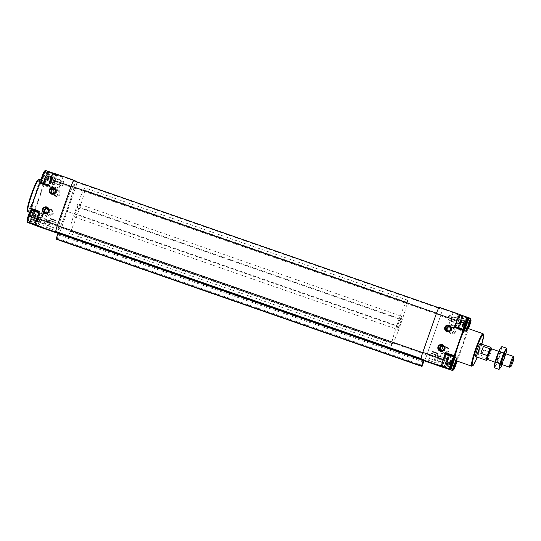 <?xml version="1.0" encoding="UTF-8"?>
<svg xmlns="http://www.w3.org/2000/svg" width="541" height="541" viewBox="0 0 541 541"><rect width="100%" height="100%" fill="white"/><g stroke="black" fill="none" stroke-linecap="round" stroke-linejoin="round"><path stroke-width="0.41" stroke-dasharray="2.71 2.03" d="M49.461 174.459L48.453 176.143L46.837 181.945L47.851 180.261L49.461 174.459L44.267 172.647L43.598 176.684L41.643 180.139L41.948 178.077L43.26 174.337L44.267 172.647L44.382 173.113L44.254 172.39A4.294 0.494 -70.8 0 1 43.219 176.562A4.294 0.494 -70.8 0 1 41.488 180.342A4.294 0.494 -70.8 0 1 42.313 176.17A4.294 0.494 -70.8 0 1 44.254 172.39M41.488 180.342L42.07 179.822L41.643 180.139L46.837 181.945M52.349 175.981L51.341 177.664L49.725 183.467L50.732 181.783L52.349 175.981L47.155 174.175L46.479 178.205L44.531 181.661L44.829 179.605L46.141 175.859L47.155 174.175L47.27 174.635L47.141 173.911A4.294 0.494 -70.8 0 1 46.107 178.09A4.294 0.494 -70.8 0 1 44.376 181.864A4.294 0.494 -70.8 0 1 45.194 177.691A4.294 0.494 -70.8 0 1 47.141 173.911M44.376 181.864L44.957 181.343L44.531 181.661L49.725 183.467M38.533 215.433L37.525 217.117L35.909 222.919L36.916 221.235L38.533 215.433L33.339 213.627L32.663 217.658L30.715 221.113L31.013 219.058L32.325 215.311L33.339 213.627L33.454 214.087L33.326 213.364A4.294 0.494 -70.8 0 1 32.291 217.543A4.294 0.494 -70.8 0 1 30.56 221.316A4.294 0.494 -70.8 0 1 31.378 217.144A4.294 0.494 -70.8 0 1 33.326 213.364M30.56 221.316L31.141 220.796L30.715 221.113L35.909 222.919M35.645 213.911L34.638 215.595L33.021 221.397L34.036 219.714L35.645 213.911L30.452 212.106L29.782 216.136L27.828 219.592L28.132 217.529L29.444 213.79L30.452 212.106L30.567 212.566L30.438 211.842A4.294 0.494 -70.8 0 1 29.403 216.021A4.294 0.494 -70.8 0 1 27.672 219.795A4.294 0.494 -70.8 0 1 28.497 215.622A4.294 0.494 -70.8 0 1 30.438 211.842M27.672 219.795L28.254 219.274L27.828 219.592L33.021 221.397M58.07 233.293L58.658 233.604L58.901 233.097L58.928 233.746L59.287 232.806L424.665 359.934L424.536 360.299A6.871 0.791 109.2 0 0 427.011 354.625L440.638 315.707A6.871 0.791 109.2 0 0 442.207 308.85L439.38 307.362M56.649 239.332L58.658 233.604A6.871 0.791 109.2 0 0 58.671 233.611L58.658 233.604A6.871 0.791 109.2 0 0 58.827 233.556A6.871 0.791 109.2 0 0 59.158 233.171A6.871 0.791 109.2 0 0 61.633 227.49L75.26 188.579A6.871 0.791 109.2 0 0 76.903 181.837M423.447 360.421L423.576 359.853L423.333 360.36M58.895 233.272L424.272 360.407L424.036 360.732L58.807 233.685M424.272 360.407L424.205 360.691A6.871 0.791 109.2 0 0 424.536 360.299L424.34 360.84M444.641 367.785A6.871 0.791 109.2 0 0 447.434 361.726L449.835 354.862L458.43 357.851L467.255 332.668L467.41 331.985L466.802 331.667A6.871 0.791 109.2 0 1 467.289 328.238M453.412 327.427A3.435 3.415 117.8 0 1 454.501 333.263A3.435 3.415 117.8 0 1 448.922 331.322A3.435 3.415 117.8 0 1 453.412 327.427M446.602 346.889A3.435 3.415 117.8 0 1 447.691 352.718A3.435 3.415 117.8 0 1 442.105 350.778A3.435 3.415 117.8 0 1 446.602 346.889M440.638 315.707L461.06 322.815L458.653 329.679L458.815 328.989L458.207 328.671L466.802 331.667M461.06 322.815A6.871 0.791 109.2 0 0 462.623 315.958L470.474 318.554M455.481 313.151L459.079 314.477L455.481 313.151M466.369 327.914A17.184 1.975 -70.8 0 1 462.487 345.077A17.184 1.975 -70.8 0 1 455.076 360.374M449.835 354.862L449.537 355.478L457.53 358.149A6.871 0.791 109.2 0 0 457.517 358.142L458.139 358.467L458.43 357.851M448.929 355.153A6.871 0.791 109.2 0 0 448.922 355.146L457.517 358.142A6.871 0.791 109.2 0 0 455.948 360.678M421.108 358.947L421.824 359.569M73.779 180.755L76.666 182.276A6.012 0.69 109.2 0 1 75.294 188.275L61.478 227.727A6.012 0.69 109.2 0 1 59.368 232.616L424.665 359.934M424.746 359.751A6.012 0.69 109.2 0 0 426.863 354.862L440.678 315.41A6.012 0.69 109.2 0 0 442.044 309.405L439.164 307.883A6.012 0.69 109.2 0 0 439.15 307.883A6.012 0.69 109.2 0 0 436.553 313.232L422.737 352.685A6.012 0.69 109.2 0 0 421.371 358.69L421.912 359.231M461.879 315.559L459.769 321.814A6.871 0.791 109.2 0 0 458.207 328.671M461.101 322.517A6.1 0.703 -70.8 0 1 458.416 327.007A6.1 0.703 -70.8 0 1 461.906 317.04A6.1 0.703 -70.8 0 1 461.101 322.517M460.459 314.963L458.301 321.036L466.761 323.985M454.717 326.832L455.319 327.149A6.871 0.791 109.2 0 0 455.333 327.156A6.871 0.791 109.2 0 0 455.495 327.102M455.806 326.744A6.871 0.791 109.2 0 0 458.301 321.036M459.627 314.923A6.1 0.703 -70.8 0 1 458.22 320.996A6.1 0.703 -70.8 0 1 455.617 326.433M442.43 366.352L444.486 360.489A6.871 0.791 109.2 0 0 446.149 354.24M445.804 354.375A6.1 0.703 -70.8 0 1 444.404 360.448A6.1 0.703 -70.8 0 1 441.801 365.885M447.285 361.97A6.1 0.703 -70.8 0 1 444.601 366.46A6.1 0.703 -70.8 0 1 448.09 356.492A6.1 0.703 -70.8 0 1 447.285 361.97M448.922 355.146A6.871 0.791 109.2 0 0 445.953 361.266L454.548 364.255M443.776 367.481L445.953 361.266M58.076 233.272L58.198 232.718L57.948 233.232M57.15 238.31L422.528 365.445M58.32 234.963L423.698 362.091M38.262 226.51A6.871 0.791 109.2 0 0 41.217 220.383L43.618 213.519L35.023 210.53L43.841 185.347L43.997 184.657L43.395 184.339A6.871 0.791 109.2 0 1 44.957 177.482L47.06 171.226L45.735 170.53M57.948 189.83A3.435 3.415 117.8 0 1 59.037 195.666A3.435 3.415 117.8 0 1 53.451 193.719A3.435 3.415 117.8 0 1 57.948 189.83M51.131 209.286A3.435 3.415 117.8 0 1 52.22 215.122A3.435 3.415 117.8 0 1 46.634 213.174A3.435 3.415 117.8 0 1 51.131 209.286M55.662 174.222L53.552 180.471A6.871 0.791 109.2 0 0 51.99 187.335L52.599 187.653L52.436 188.336L54.844 181.472A6.871 0.791 109.2 0 0 56.406 174.615L47.06 171.226M60.017 175.555L63.608 176.873L60.017 175.555M48.203 186.097L48.494 185.489L49.103 185.806A6.871 0.791 109.2 0 0 49.116 185.813A6.871 0.791 109.2 0 0 52.085 179.7L54.33 173.519L53.579 173.127M35.544 195.889A17.184 1.975 109.2 0 0 31.669 213.046A17.184 1.975 109.2 0 0 39.08 197.749A17.184 1.975 109.2 0 0 42.962 180.593A17.184 1.975 109.2 0 0 35.544 195.889M37.559 226.138L39.736 219.923A6.871 0.791 109.2 0 1 42.705 213.81A6.871 0.791 109.2 0 1 42.719 213.817L34.117 210.821A6.871 0.791 109.2 0 0 34.103 210.814L34.725 211.146L35.023 210.53M42.705 213.81L34.103 210.814A6.871 0.791 109.2 0 0 31.141 216.934L28.964 223.149M39.378 211.288L39.223 211.971L39.831 212.288A6.871 0.791 109.2 0 1 38.269 219.152L29.667 216.157L27.618 222.02M29.667 216.157A6.871 0.791 109.2 0 0 31.304 210.185M49.103 185.806L40.507 182.817A6.871 0.791 109.2 0 0 40.521 182.824L39.899 182.5M49.116 185.813L40.521 182.824A6.871 0.791 109.2 0 0 40.683 182.77M41.143 182.175A6.871 0.791 109.2 0 0 43.483 176.704L45.647 170.631M44.227 184.055L52.247 186.719C52.376 186.287 52.24 188.099 54.891 181.181A6.1 0.703 -70.8 0 1 52.2 185.664A6.1 0.703 -70.8 0 1 55.689 175.697A6.1 0.703 -70.8 0 1 54.884 181.174C57.589 172.126 55.906 175.751 56.122 174.797A6.33 0.73 -70.8 0 1 54.695 181.113A6.33 0.73 -70.8 0 1 51.963 186.746A6.33 0.73 -70.8 0 1 53.356 180.532A6.33 0.73 -70.8 0 1 56.122 174.797L48.386 172.099A6.33 0.73 -70.8 0 1 46.959 178.422A6.33 0.73 -70.8 0 1 44.227 184.055A6.33 0.73 -70.8 0 1 44.166 183.987A6.33 0.73 -70.8 0 1 45.62 177.84A6.33 0.73 -70.8 0 1 48.291 172.112A6.33 0.73 -70.8 0 1 48.386 172.099M48.568 185.049L49.359 185.198C49.495 184.758 49.359 186.571 52.004 179.653A6.1 0.703 -70.8 0 1 49.319 184.143A6.1 0.703 -70.8 0 1 52.808 174.175A6.1 0.703 -70.8 0 1 52.004 179.653C54.709 170.604 53.025 174.229 53.241 173.269A6.33 0.73 -70.8 0 1 51.814 179.592A6.33 0.73 -70.8 0 1 49.082 185.225A6.33 0.73 -70.8 0 1 49.251 183.095M38.269 219.152L36.091 225.367M38.188 219.105A6.1 0.703 -70.8 0 1 35.503 223.595A6.1 0.703 -70.8 0 1 38.993 213.627A6.1 0.703 -70.8 0 1 38.188 219.105C40.893 210.057 39.202 213.681 39.425 212.728A6.33 0.73 -70.8 0 1 37.992 219.044A6.33 0.73 -70.8 0 1 35.266 224.677L35.544 224.65C35.679 224.211 35.544 226.03 38.188 219.105M30.411 223.507L38.431 226.172C38.56 225.739 38.425 227.551 41.075 220.633A6.1 0.703 -70.8 0 1 38.384 225.117A6.1 0.703 -70.8 0 1 41.873 215.149A6.1 0.703 -70.8 0 1 41.069 220.627C43.774 211.578 42.09 215.203 42.306 214.25A6.33 0.73 -70.8 0 1 40.879 220.566A6.33 0.73 -70.8 0 1 38.147 226.199A6.33 0.73 -70.8 0 1 39.54 219.984A6.33 0.73 -70.8 0 1 42.306 214.25L34.57 211.558A6.33 0.73 -70.8 0 1 33.143 217.874A6.33 0.73 -70.8 0 1 30.411 223.507A6.33 0.73 -70.8 0 1 30.35 223.44A6.33 0.73 -70.8 0 1 31.804 217.293A6.33 0.73 -70.8 0 1 34.475 211.565A6.33 0.73 -70.8 0 1 34.57 211.558M42.719 213.817L43.321 214.135L43.618 213.519M481.815 344.204A16.609 1.907 -70.8 0 1 479.624 351.028A16.609 1.907 -70.8 0 1 477.304 357.188M483.208 333.898A17.184 1.975 -70.8 0 1 479.143 350.872A17.184 1.975 -70.8 0 1 471.989 366.135M39.195 179.287A17.184 1.975 -70.8 0 1 35.321 196.444A17.184 1.975 -70.8 0 1 27.902 211.741M38.228 179.673A16.609 1.907 -70.8 0 1 34.719 196.227A16.609 1.907 -70.8 0 1 27.381 210.834M451.011 366.034L453.155 359.9M445.689 364.986L448.009 359.555L448.313 357.493L447.299 359.183L445.689 364.986L450.883 366.791L450.768 366.331L450.896 367.048M453.662 359.102L453.081 359.616L453.507 359.305L448.313 357.493M453.872 356.972A6.33 0.73 -70.8 0 1 452.377 363.227A6.33 0.73 -70.8 0 1 449.74 368.847M464.827 326.581L466.971 320.448M459.505 325.533L461.825 320.103L462.129 318.04L461.121 319.724L459.505 325.533L464.699 327.339L464.584 326.879L464.712 327.596M467.478 319.65L466.897 320.164L467.323 319.853L462.129 318.04M467.688 317.52A6.33 0.73 -70.8 0 1 466.193 323.775A6.33 0.73 -70.8 0 1 463.556 329.395M468.208 328.556A4.294 0.494 -70.8 0 1 467.6 329.117A4.294 0.494 -70.8 0 1 467.661 328.367M467.708 328.103L469.852 321.969M462.393 327.055L464.712 321.625L465.01 319.562L462.69 324.992L462.393 327.055L467.586 328.86L467.471 328.401L467.6 329.117M470.366 321.171L469.777 321.685L470.21 321.374L465.01 319.562M468.411 328.63A5.64 0.649 -70.8 0 1 467.302 330.497A5.64 0.649 -70.8 0 1 467.451 328.292M470.575 319.041A6.33 0.73 -70.8 0 1 469.081 325.297A6.33 0.73 -70.8 0 1 466.443 330.916A6.33 0.73 -70.8 0 1 466.349 330.93A6.33 0.73 -70.8 0 1 467.6 325.127A6.33 0.73 -70.8 0 1 470.393 319.001M453.892 367.555L456.036 361.422M448.57 366.507L450.896 361.077L451.194 359.014L448.874 364.445L448.57 366.507L453.771 368.313L453.656 367.853L453.784 368.57M456.381 360.827A4.294 0.494 -70.8 0 1 456.55 360.624L455.962 361.138L456.394 360.827L451.194 359.014M456.124 360.732A5.64 0.649 -70.8 0 1 457.172 359.366A5.64 0.649 -70.8 0 1 456.996 361.036M452.452 370.26A6.33 0.73 -70.8 0 1 454.102 363.674A6.33 0.73 -70.8 0 1 456.692 358.433A6.33 0.73 -70.8 0 1 456.76 358.5A6.33 0.73 -70.8 0 1 455.265 364.749A6.33 0.73 -70.8 0 1 452.628 370.369M446.697 363.295L451.289 364.898M448.009 359.555L452.587 361.145M447.299 359.183L452.499 360.989M445.994 362.923L451.187 364.735M434.937 356.999L435.958 354.889L435.424 357.256L434.403 359.359L434.937 356.999M446.778 361.205L445.73 363.288L447.312 358.839L446.778 361.205M447.292 361.395L446.027 363.91L447.901 358.541L447.292 361.395M449.585 364.817L454.176 366.419M450.896 361.077L455.475 362.666M450.186 360.705L455.38 362.511M448.874 364.445L454.075 366.257M437.818 358.521L438.839 356.411L437.284 360.888L437.818 358.521M449.666 362.727L448.617 364.81L450.2 360.36L449.666 362.727M450.18 362.916L448.915 365.432L450.781 360.063L450.18 362.916M463.4 325.364L467.992 326.967M464.712 321.625L469.29 323.214M464.002 321.253L469.196 323.058M462.69 324.992L467.891 326.805M451.634 319.068L452.655 316.958L452.12 319.325L451.099 321.428L451.634 319.068M463.481 323.275L462.433 325.357L464.016 320.908L463.481 323.275M463.995 323.464L462.731 325.98L464.597 320.61L463.995 323.464M460.513 323.843L465.104 325.445M461.825 320.103L466.403 321.692M461.121 319.724L466.315 321.537M459.809 323.471L465.003 325.283M448.753 317.547L449.774 315.437L449.24 317.804L448.219 319.907L448.753 317.547M460.594 321.753L459.546 323.836L461.128 319.386L460.594 321.753M461.108 321.942L459.843 324.458L461.716 319.089L461.108 321.942M31.689 210.03A6.33 0.73 -70.8 0 1 30.255 216.353A6.33 0.73 -70.8 0 1 27.53 221.986M30.736 210.469A5.64 0.649 -70.8 0 1 29.545 216.089A5.64 0.649 -70.8 0 1 27.05 221.053M45.505 170.577A6.33 0.73 -70.8 0 1 44.071 176.9A6.33 0.73 -70.8 0 1 41.346 182.533M44.551 171.017A5.64 0.649 -70.8 0 1 43.361 176.636A5.64 0.649 -70.8 0 1 40.866 181.6M46.242 178.158A5.64 0.649 -70.8 0 1 43.753 183.122A5.64 0.649 -70.8 0 1 45.052 177.644A5.64 0.649 -70.8 0 1 47.432 172.538A5.64 0.649 -70.8 0 1 46.242 178.158M32.426 217.61A5.64 0.649 -70.8 0 1 29.938 222.574A5.64 0.649 -70.8 0 1 31.236 217.097A5.64 0.649 -70.8 0 1 33.616 211.991A5.64 0.649 -70.8 0 1 32.426 217.61M34.036 219.714L28.835 217.908M35.348 215.967L30.147 214.162M34.638 215.595L29.444 213.79M33.326 219.342L28.132 217.529M46.398 221.898L45.376 224.001L46.932 219.531L46.398 221.898M35.043 217.942L34.022 220.052L35.578 215.582L35.043 217.942M34.631 217.813L33.434 220.356L35.307 214.98L34.631 217.813M36.916 221.235L31.723 219.43M38.228 217.489L33.035 215.683M37.525 217.117L32.325 215.311M36.213 220.863L31.013 219.058M50.732 181.783L45.539 179.977M52.044 178.036L46.851 176.231M51.341 177.664L46.141 175.859M50.029 181.411L44.829 179.605M47.851 180.261L42.651 178.456M49.163 176.515L43.963 174.709M48.453 176.143L43.26 174.337M47.141 179.889L41.948 178.077M49.285 223.419L48.264 225.529L49.819 221.053L49.285 223.419M37.931 219.47L36.91 221.573L38.465 217.103L37.931 219.47M37.512 219.335L36.321 221.878L38.188 216.501L37.512 219.335M63.101 183.967L62.08 186.077L63.635 181.6L63.101 183.967M51.747 180.018L50.726 182.121L52.281 177.651L51.747 180.018M51.334 179.882L50.137 182.425L52.01 177.049L51.334 179.882M60.213 182.445L59.192 184.549L60.748 180.079L60.213 182.445M48.859 178.489L47.838 180.599L49.393 176.129L48.859 178.489M48.447 178.354L47.25 180.904L49.123 175.527L48.447 178.354M445.216 346.849A2.813 2.8 117.8 0 1 446.765 350.811A2.813 2.8 117.8 0 1 442.971 351.995A2.813 2.8 117.8 0 1 441.727 348.39A2.813 2.8 117.8 0 1 445.216 346.849M446.332 347.437A2.813 2.8 117.8 0 1 447.874 351.4A2.813 2.8 117.8 0 1 444.087 352.583A2.813 2.8 117.8 0 1 442.836 348.979A2.813 2.8 117.8 0 1 446.332 347.437M49.752 209.252A2.813 2.8 117.8 0 1 51.294 213.208A2.813 2.8 117.8 0 1 47.507 214.398A2.813 2.8 117.8 0 1 46.256 210.794A2.813 2.8 117.8 0 1 49.752 209.252M50.861 209.834A2.813 2.8 117.8 0 1 52.403 213.796A2.813 2.8 117.8 0 1 48.616 214.987A2.813 2.8 117.8 0 1 47.365 211.375A2.813 2.8 117.8 0 1 50.861 209.834M56.562 189.79A2.813 2.8 117.8 0 1 58.103 193.752A2.813 2.8 117.8 0 1 54.316 194.943A2.813 2.8 117.8 0 1 53.065 191.331A2.813 2.8 117.8 0 1 56.562 189.79M57.677 190.378A2.813 2.8 117.8 0 1 59.219 194.341A2.813 2.8 117.8 0 1 55.432 195.531A2.813 2.8 117.8 0 1 54.181 191.92A2.813 2.8 117.8 0 1 57.677 190.378M452.033 327.393A2.813 2.8 117.8 0 1 453.574 331.356A2.813 2.8 117.8 0 1 449.787 332.539A2.813 2.8 117.8 0 1 448.536 328.935A2.813 2.8 117.8 0 1 452.033 327.393M453.148 327.981A2.813 2.8 117.8 0 1 454.69 331.944A2.813 2.8 117.8 0 1 450.903 333.128A2.813 2.8 117.8 0 1 449.652 329.523A2.813 2.8 117.8 0 1 453.148 327.981M455.346 313.773L458.288 314.855L455.346 313.773M59.875 176.17L62.824 177.259L59.875 176.17M450.734 356.431L441.503 353.205L450.734 356.431M446.792 367.691L437.554 364.472L446.792 367.691M46.668 215.839L37.43 212.613L46.668 215.839M42.725 227.098L33.488 223.879L42.725 227.098M435.809 360.719L429.338 358.46L435.809 360.719M437.608 355.565L431.143 353.307L437.608 355.565M436.229 362.964L427.6 359.954L436.229 362.964M53.66 227.754L47.195 225.496L53.66 227.754M55.466 222.601L49.001 220.343L55.466 222.601M54.08 229.999L45.458 226.99L54.08 229.999M437.074 355.383L431.684 353.496L437.074 355.383M436.939 355.106L431.961 353.368L436.939 355.106M437.628 353.145L432.644 351.407L437.628 353.145M432.807 352.083L437.148 353.591L432.665 351.792L437.148 353.591L437.513 353.232L432.665 351.792M437.101 353.564L432.759 352.056L437.392 353.429L432.759 352.056L432.746 351.576M437.513 353.232L432.699 351.549M437.541 353.117L432.732 351.44L437.541 353.117M54.932 222.412L49.542 220.532L54.945 222.425L49.819 220.397L54.81 222.148L55.5 220.194L50.502 218.442L55.48 220.18M50.665 219.119L55.006 220.627L50.523 218.828L55.006 220.627L55.371 220.268L50.523 218.828M54.959 220.6L50.617 219.091L55.25 220.458L50.617 219.091L50.597 218.611M55.371 220.268L50.55 218.584M55.398 220.153L50.59 218.476L55.398 220.153M398.764 322.456A6.871 0.791 109.2 0 0 397.209 329.32A6.871 0.791 109.2 0 0 400.178 323.2A6.871 0.791 109.2 0 0 401.726 316.336A6.871 0.791 109.2 0 0 398.764 322.456M391.677 343.048A8.588 0.987 109.2 0 0 391.535 345.537A8.588 0.987 109.2 0 0 392.874 343.684A27.26 3.131 109.2 0 0 399.61 327.129L66.475 211.22A37.802 4.342 109.2 0 0 68.971 204.085A27.26 3.131 109.2 0 0 74.124 186.692A8.588 0.987 109.2 0 0 74.259 184.21A8.588 0.987 109.2 0 0 72.92 186.063A27.26 3.131 109.2 0 0 66.185 202.611A37.802 4.342 109.2 0 0 63.682 209.746A27.26 3.131 109.2 0 0 58.536 227.139A8.588 0.987 109.2 0 0 58.394 229.621A8.588 0.987 109.2 0 0 59.74 227.768A27.26 3.131 109.2 0 0 66.475 211.22A37.802 4.342 109.2 0 0 68.971 204.085A27.26 3.131 109.2 0 0 74.124 186.692A8.588 0.987 109.2 0 0 74.259 184.21A8.588 0.987 109.2 0 0 72.92 186.063A27.26 3.131 109.2 0 0 66.185 202.611A37.802 4.342 109.2 0 0 63.682 209.746A27.26 3.131 109.2 0 0 58.536 227.139A8.588 0.987 109.2 0 0 58.394 229.621A8.588 0.987 109.2 0 0 59.74 227.768A27.26 3.131 109.2 0 0 66.475 211.22L77.221 214.96A37.802 4.342 109.2 0 0 79.716 207.825L402.112 320.002A27.26 3.131 109.2 0 0 407.258 302.608L84.869 190.432A8.588 0.987 109.2 0 0 85.005 187.95A8.588 0.987 109.2 0 0 83.666 189.803L406.061 301.979A27.26 3.131 109.2 0 0 399.326 318.527L76.93 206.351A37.802 4.342 109.2 0 0 74.435 213.485L396.823 325.662A27.26 3.131 109.2 0 0 391.677 343.048L69.282 230.872A8.588 0.987 109.2 0 0 69.14 233.36A8.588 0.987 109.2 0 0 70.486 231.507A27.26 3.131 109.2 0 0 77.221 214.96M392.874 343.684L70.486 231.507M399.61 327.129A37.802 4.342 109.2 0 0 402.112 320.002M407.258 302.608A8.588 0.987 109.2 0 0 407.4 300.127A8.588 0.987 109.2 0 0 406.061 301.979M399.326 318.527A37.802 4.342 109.2 0 0 396.823 325.662M490.897 348.945A6.871 0.791 -70.8 0 1 490.058 352.157L487.427 358.974A6.871 0.791 -70.8 0 1 487.36 359.109M490.187 349.297A4.849 0.555 -70.8 0 1 489.165 354.125A4.849 0.555 -70.8 0 1 487.022 358.392M76.369 210.28A6.871 0.791 109.2 0 0 74.814 217.144A6.871 0.791 109.2 0 0 78.465 208.948A6.871 0.791 109.2 0 0 79.331 204.167A6.871 0.791 109.2 0 0 76.369 210.28M480.983 356.729A6.871 0.791 109.2 0 0 483.607 349.912L480.983 356.729L487.427 358.974M490.058 352.157L483.607 349.912M79.716 207.825A27.26 3.131 109.2 0 0 84.869 190.432M83.666 189.803A27.26 3.131 109.2 0 0 76.93 206.351M74.435 213.485A27.26 3.131 109.2 0 0 69.282 230.872M513.423 356.458A5.728 0.656 -70.8 0 1 512.07 362.118A5.728 0.656 -70.8 0 1 509.683 367.204M491.37 348.742A5.728 0.656 -70.8 0 1 490.078 354.463A5.728 0.656 -70.8 0 1 487.603 359.562M494.467 365.202A9.677 1.116 109.2 0 0 498.119 359.427A9.677 1.116 109.2 0 0 501 347.91A9.677 1.116 109.2 0 0 500.242 348.6M499.695 351.636A5.728 0.656 109.2 0 0 497.084 357.094A5.728 0.656 109.2 0 0 496.002 362.443A5.728 0.656 109.2 0 0 498.423 357.263A5.728 0.656 109.2 0 0 499.742 351.697A5.728 0.656 109.2 0 0 499.695 351.636M501.906 346.571L501.047 352.401L497.335 363.011L494.474 367.792M501.047 352.401L505.639 353.997L506.504 350.73M497.335 363.011L501.92 364.607L505.639 353.997M500.723 367.373L501.92 364.607M502.136 364.614A9.677 1.116 109.2 0 0 505.903 353.8M500.161 352.624A4.95 0.568 109.2 0 0 500.155 352.617A4.95 0.568 109.2 0 0 497.99 357.107A4.95 0.568 109.2 0 0 496.895 361.976A4.95 0.568 109.2 0 0 496.969 361.963A4.95 0.568 109.2 0 0 499.066 357.486A4.95 0.568 109.2 0 0 500.202 352.671A4.95 0.568 109.2 0 0 500.161 352.624L504.07 353.983A4.95 0.568 109.2 0 0 504.07 353.983A4.95 0.568 109.2 0 0 504.002 353.99A4.95 0.568 109.2 0 0 501.906 358.473A4.95 0.568 109.2 0 0 500.763 363.282A4.95 0.568 109.2 0 0 500.817 363.336A4.95 0.568 109.2 0 0 502.968 358.886A4.95 0.568 109.2 0 0 504.084 353.99M427.011 354.625L447.434 361.726M458.653 329.679L467.255 332.668M442.207 308.85L462.623 315.958M458.815 328.989L467.41 331.985M459.769 321.814L468.371 324.803M461.716 316.248L470.318 319.237M460.249 315.471L467.999 318.169M455.319 327.149L463.921 330.138M444.486 360.489L452.945 363.437M449.537 355.471L458.132 358.467L449.537 355.478M61.478 227.727L426.863 354.862M75.294 188.275L440.678 315.41M76.666 182.276L442.044 309.405M421.108 358.703L421.966 359.001M421.121 359.075L421.872 359.339M58.543 233.996L423.921 361.124M58.813 233.611L424.191 360.746M58.928 233.746L424.022 360.779L58.928 233.746M59.03 233.543L424.408 360.671M61.633 227.49L41.217 220.383M52.436 188.336L43.841 185.347M75.26 188.579L54.844 181.472M76.829 181.722L56.406 174.615M54.33 173.519L53.383 173.188L54.33 173.519M52.599 187.653L43.997 184.657M51.99 187.335L43.395 184.339M53.552 180.471L44.957 177.482M55.507 174.905L46.905 171.916M54.032 174.128L45.437 171.139M52.085 179.7L43.483 176.704M39.831 212.288L39.114 212.045M34.725 211.146L43.321 214.135L34.725 211.139M39.736 219.923L31.141 216.934M446.068 354.213A6.33 0.73 -70.8 0 1 444.641 360.536A6.33 0.73 -70.8 0 1 441.909 366.169M459.884 314.761A6.33 0.73 -70.8 0 1 458.457 321.084A6.33 0.73 -70.8 0 1 455.725 326.717M461.345 322.605A6.33 0.73 -70.8 0 1 458.612 328.238A6.33 0.73 -70.8 0 1 460.006 322.023A6.33 0.73 -70.8 0 1 462.771 316.282A6.33 0.73 -70.8 0 1 461.345 322.605M447.529 362.057A6.33 0.73 -70.8 0 1 444.797 367.691A6.33 0.73 -70.8 0 1 446.19 361.476A6.33 0.73 -70.8 0 1 448.956 355.735A6.33 0.73 -70.8 0 1 447.529 362.057M38.303 214.358A6.33 0.73 -70.8 0 1 39.425 212.728L38.938 212.552M441.781 350.69A2.245 2.225 -62.2 0 0 443.85 346.767M440.597 350.656A2.813 2.8 -62.2 0 0 444.939 349.851A2.813 2.8 -62.2 0 0 443.153 345.814M46.31 213.093A2.245 2.225 -62.2 0 0 48.379 209.164M45.133 213.053A2.813 2.8 -62.2 0 0 49.468 212.248A2.813 2.8 -62.2 0 0 47.682 208.211M53.119 193.637A2.245 2.225 -62.2 0 0 55.196 189.708M51.943 193.597A2.813 2.8 -62.2 0 0 56.278 192.792A2.813 2.8 -62.2 0 0 54.499 188.755M448.59 331.234A2.245 2.225 -62.2 0 0 450.66 327.312M447.414 331.2A2.813 2.8 -62.2 0 0 451.749 330.395A2.813 2.8 -62.2 0 0 449.97 326.358M451.573 324.539L454.521 325.621L451.573 324.539M56.102 186.936L59.05 188.018L56.102 186.936M455.333 327.156L463.928 330.145M58.198 232.718L423.576 359.853M58.901 233.097L424.286 360.225M42.962 180.593L41.042 179.923M31.669 213.046L29.62 212.336M467.302 330.497L466.443 330.916M470.413 318.94L462.345 316.424C461.358 317.804 460.323 320.245 459.228 323.748C457.564 330.456 458.633 327.143 458.612 328.238L466.349 330.93M457.172 359.366L456.76 358.5M456.692 358.433L448.53 355.877C447.542 357.256 446.508 359.697 445.412 363.2C443.748 369.909 444.817 366.595 444.797 367.691L452.418 370.342M435.89 354.916L433.896 356.681L434.362 359.298M447.312 358.839L435.958 354.889M445.757 363.315L434.403 359.359M445.73 363.288L446.027 363.91M447.279 358.845L447.901 358.541M438.771 356.438L436.783 358.203L437.25 360.82M450.2 360.36L438.839 356.411M448.645 364.837L437.284 360.888M448.617 364.81L448.915 365.432M450.159 360.367L450.781 360.063M452.587 316.985L450.599 318.75L451.066 321.368M464.016 320.908L452.655 316.958M462.46 325.384L451.099 321.428M462.433 325.357L462.731 325.98M463.975 320.914L464.597 320.61M449.706 315.464L447.711 317.229L448.178 319.846M461.128 319.386L449.774 315.437M459.573 323.863L448.219 319.907M459.546 323.836L459.843 324.458M461.094 319.393L461.716 319.089M43.753 183.122L44.166 183.987M47.432 172.538L48.291 172.112M29.938 222.574L30.35 223.44M33.616 211.991L34.475 211.565M45.444 223.974L47.439 222.216L46.972 219.592M46.932 219.531L35.578 215.582M45.376 224.001L34.022 220.052M35.605 215.609L35.307 214.98M34.056 220.045L33.434 220.356M48.332 225.496L50.327 223.737L49.853 221.12M49.819 221.053L38.465 217.103M48.264 225.529L36.91 221.573M38.485 217.13L38.188 216.501M36.944 221.573L36.321 221.878M62.147 186.043L64.142 184.285L63.669 181.668M63.635 181.6L52.281 177.651M62.08 186.077L50.726 182.121M52.301 177.678L52.01 177.049M50.759 182.121L50.137 182.425M59.26 184.522L61.255 182.763L60.788 180.139M60.748 180.079L49.393 176.129M59.192 184.549L47.838 180.599M49.42 176.156L49.123 175.527M47.872 180.593L47.25 180.904M439.975 350.419L441.152 351.035C444.445 352.664 447.042 347.714 443.776 346.051L442.606 345.435M44.504 212.816L45.681 213.431C48.974 215.061 51.571 210.111 48.305 208.454L47.135 207.832M51.321 193.36L52.491 193.976C55.791 195.605 58.387 190.655 55.121 188.998L53.951 188.376M446.792 330.957L447.962 331.579C451.262 333.209 453.858 328.252 450.592 326.595L449.415 325.98M442.971 351.995L444.087 352.583M445.601 347.018L446.717 347.606M47.507 214.398L48.616 214.987M50.13 209.414L51.246 210.003M54.316 194.943L55.432 195.531M56.947 189.959L58.063 190.547M449.787 332.539L450.903 333.128M452.418 327.562L453.527 328.15M459.079 314.477L458.288 314.855L454.521 325.621C455.15 326.859 447.928 324.323 449.206 323.761L452.973 312.996L452.594 312.204M63.608 176.873L62.817 177.259L59.05 188.018C59.686 189.255 52.463 186.719 53.735 186.158L57.508 175.392L57.123 174.608M441.503 353.205L437.554 364.472L436.709 364.877M450.761 356.451L446.819 367.711L447.224 368.556M37.43 212.613L33.488 223.879L32.643 224.285M46.695 215.859L42.753 227.119L43.158 227.964M431.143 353.307L429.338 358.46L427.6 359.954L427.032 361.577M437.628 355.579L435.823 360.732L436.249 362.984L435.681 364.607M49.001 220.343L47.195 225.496L45.458 226.99L44.889 228.613M55.486 222.615L53.681 227.768L54.107 230.02L53.539 231.643M432.644 351.407L431.684 353.496M437.642 353.158L437.087 355.39M432.746 352.029L432.732 351.44M50.502 218.442L49.542 220.532M50.604 219.064L50.59 218.476M79.331 204.167L401.726 316.336M74.814 217.144L397.209 329.32M407.4 300.127L85.005 187.95M391.535 345.537L69.14 233.36M505.057 353.503L498.836 351.339M501.291 364.323L495.069 362.159M500.202 352.671L499.742 351.697M496.969 361.963L496.002 362.443M496.895 361.976L500.817 363.336M500.763 363.282L501.23 364.262M504.002 353.99L504.969 353.516"/><path stroke-width="0.81" d="M58.076 233.272L424.036 360.732A6.871 0.791 109.2 0 0 424.049 360.739A6.871 0.791 109.2 0 0 424.063 360.746M422.027 366.467L56.649 239.332L56.136 238.804L58.07 233.293L423.447 360.421L421.466 366.162L422.027 366.467L424.036 360.732L444.452 367.839A6.871 0.791 109.2 0 0 444.465 367.846A6.871 0.791 109.2 0 0 444.641 367.785M76.903 181.837A6.871 0.791 109.2 0 0 76.829 181.722L74.002 180.227A6.871 0.791 109.2 0 0 73.989 180.221A6.871 0.791 109.2 0 0 71.02 186.341L57.393 225.252A6.871 0.791 109.2 0 0 55.831 232.109L421.209 359.244A6.871 0.791 109.2 0 1 422.778 352.387L436.404 313.476A6.871 0.791 109.2 0 1 439.366 307.356A6.871 0.791 109.2 0 1 439.38 307.362L459.769 314.456A6.871 0.791 109.2 0 0 459.782 314.456L460.459 314.963M467.289 328.238A6.871 0.791 109.2 0 1 468.371 324.803L470.474 318.554L469.142 317.851L466.897 324.032A6.871 0.791 109.2 0 1 463.928 330.145A6.871 0.791 109.2 0 1 463.921 330.138L463.312 329.821L463.015 330.429L454.197 355.62L454.034 356.303L454.643 356.62A6.871 0.791 109.2 0 1 453.081 363.484L450.903 369.699L452.377 370.47L454.548 364.255A6.871 0.791 109.2 0 1 455.948 360.678M439.366 307.356L459.782 314.456A6.871 0.791 109.2 0 0 456.82 320.576L454.42 327.44L463.015 330.429M444.817 327.312A3.435 3.415 -62.2 0 0 448.672 331.802A3.435 3.415 -62.2 0 0 450.633 326.189A3.435 3.415 -62.2 0 0 444.817 327.312M438 346.767A3.435 3.415 -62.2 0 0 441.855 351.258A3.435 3.415 -62.2 0 0 443.823 345.645A3.435 3.415 -62.2 0 0 438 346.767M422.778 352.387L443.194 359.488L445.595 352.624L445.439 353.314L446.048 353.631L454.643 356.62M443.194 359.488A6.871 0.791 109.2 0 0 441.632 366.345L450.903 369.699M53.512 231.622L44.889 228.613L53.512 231.622M435.661 364.587L427.032 361.577L435.661 364.587M43.124 227.944L32.643 224.285L43.124 227.944M447.197 368.536L436.709 364.877L447.197 368.536M38.262 226.51A6.871 0.791 109.2 0 1 38.249 226.503L58.036 233.387L38.235 226.496A6.871 0.791 109.2 0 0 38.249 226.503L27.49 222.371L35.415 225.009A6.871 0.791 109.2 0 1 36.977 218.151L39.378 211.288L30.783 208.292L30.627 208.982L31.236 209.299A6.871 0.791 109.2 0 1 31.304 210.185M424.185 360.786L452.377 370.47M477.304 357.188A16.609 1.907 -70.8 0 1 472.706 365.777L471.989 366.135A17.184 1.975 -70.8 0 1 471.732 366.169L455.076 360.374A17.184 1.975 -70.8 0 1 458.856 343.494A17.184 1.975 -70.8 0 1 466.369 327.914L483.025 333.709A17.184 1.975 -70.8 0 1 483.208 333.898L483.546 334.615A16.609 1.907 -70.8 0 1 481.815 344.204M455.495 327.102A6.871 0.791 109.2 0 0 455.806 326.744M454.711 326.832L463.312 329.821L454.717 326.832L454.42 327.44M455.617 326.433A6.1 0.703 -70.8 0 1 456.929 320.434A6.1 0.703 -70.8 0 1 459.627 314.923M446.149 354.24A6.871 0.791 109.2 0 0 446.048 353.631M442.43 366.352L442.308 366.703M441.801 365.885A6.1 0.703 -70.8 0 1 443.113 359.887A6.1 0.703 -70.8 0 1 445.804 354.375M73.772 180.748L438.886 307.788L73.779 180.755A6.012 0.69 109.2 0 0 73.772 180.748A6.012 0.69 109.2 0 0 71.175 186.104L57.36 225.556A6.012 0.69 109.2 0 0 55.993 231.555L421.108 358.703M56.44 232.434L56.582 231.873M53.566 173.12L73.989 180.221L53.579 173.127A6.871 0.791 109.2 0 0 53.566 173.12A6.871 0.791 109.2 0 0 50.604 179.24L48.203 186.097L39.601 183.108L30.783 208.292M49.346 189.715A3.435 3.415 -62.2 0 0 53.201 194.205A3.435 3.415 -62.2 0 0 55.168 188.586A3.435 3.415 -62.2 0 0 49.346 189.715M42.536 209.171A3.435 3.415 -62.2 0 0 46.384 213.661A3.435 3.415 -62.2 0 0 48.352 208.042A3.435 3.415 -62.2 0 0 42.536 209.171M27.618 222.02L27.49 222.371M39.899 182.5L48.426 185.462L39.899 182.5L39.601 183.108M40.683 182.77A6.871 0.791 109.2 0 0 41.143 182.175M45.728 170.53L53.383 173.188L45.647 170.631M472.706 365.777A16.609 1.907 -70.8 0 1 476.114 349.5A16.609 1.907 -70.8 0 1 483.546 334.615M478.623 350.5A6.871 0.791 -70.8 0 1 475.661 356.614A6.871 0.791 -70.8 0 1 477.169 349.865A6.871 0.791 -70.8 0 1 480.178 343.636A6.871 0.791 -70.8 0 1 478.623 350.5M471.732 366.169A17.184 1.975 -70.8 0 1 475.519 349.29A17.184 1.975 -70.8 0 1 483.025 333.709M29.62 212.336L27.902 211.741A17.184 1.975 -70.8 0 1 27.726 211.551A17.184 1.975 -70.8 0 1 31.689 194.861A17.184 1.975 -70.8 0 1 38.945 179.321A17.184 1.975 -70.8 0 1 39.195 179.287L41.042 179.923M27.726 211.551L27.381 210.834A16.609 1.907 -70.8 0 1 31.209 194.699A16.609 1.907 -70.8 0 1 38.228 179.673L38.945 179.321M452.817 363.342A4.294 0.494 -70.8 0 1 450.896 367.048A4.294 0.494 -70.8 0 1 452.702 360.881A4.294 0.494 -70.8 0 1 453.662 359.102A4.294 0.494 -70.8 0 1 452.817 363.342M453.155 359.9L453.202 361.361L451.891 365.107L451.011 366.034M452.952 363.417A5.64 0.649 -70.8 0 1 450.606 368.428A5.64 0.649 -70.8 0 1 451.762 362.896A5.64 0.649 -70.8 0 1 454.284 357.838A5.64 0.649 -70.8 0 1 452.952 363.417M450.606 368.428L449.74 368.847A6.33 0.73 -70.8 0 1 449.645 368.861A6.33 0.73 -70.8 0 1 451.038 362.646A6.33 0.73 -70.8 0 1 453.811 356.904A6.33 0.73 -70.8 0 1 453.872 356.972L454.284 357.838M466.633 323.89A4.294 0.494 -70.8 0 1 464.712 327.596A4.294 0.494 -70.8 0 1 466.518 321.428A4.294 0.494 -70.8 0 1 467.478 319.65A4.294 0.494 -70.8 0 1 466.633 323.89M466.971 320.448L467.018 321.909L465.706 325.655L464.827 326.581M466.768 323.964A5.64 0.649 -70.8 0 1 464.421 328.975A5.64 0.649 -70.8 0 1 465.578 323.444A5.64 0.649 -70.8 0 1 468.1 318.385A5.64 0.649 -70.8 0 1 466.768 323.964M464.421 328.975L463.556 329.395A6.33 0.73 -70.8 0 1 463.468 329.408A6.33 0.73 -70.8 0 1 464.854 323.193A6.33 0.73 -70.8 0 1 467.627 317.452A6.33 0.73 -70.8 0 1 467.688 317.52L468.1 318.385M467.661 328.367A4.294 0.494 -70.8 0 1 469.399 322.95A4.294 0.494 -70.8 0 1 470.366 321.171A4.294 0.494 -70.8 0 1 469.514 325.411A4.294 0.494 -70.8 0 1 468.208 328.556M469.852 321.969L469.906 323.43L468.594 327.177L467.708 328.103M467.451 328.292A5.64 0.649 -70.8 0 1 469.446 322.382A5.64 0.649 -70.8 0 1 470.988 319.914A5.64 0.649 -70.8 0 1 469.656 325.486A5.64 0.649 -70.8 0 1 468.411 328.63M470.393 319.001A6.33 0.73 -70.8 0 1 470.508 318.974A6.33 0.73 -70.8 0 1 470.575 319.041L470.988 319.914M456.739 360.948A4.294 0.494 -70.8 0 1 455.698 364.864A4.294 0.494 -70.8 0 1 453.784 368.57A4.294 0.494 -70.8 0 1 455.583 362.402A4.294 0.494 -70.8 0 1 456.381 360.827M456.036 361.422L456.09 362.883L454.778 366.629L453.892 367.555M456.996 361.036A5.64 0.649 -70.8 0 1 455.84 364.938A5.64 0.649 -70.8 0 1 453.486 369.949A5.64 0.649 -70.8 0 1 453.892 366.778A5.64 0.649 -70.8 0 1 456.124 360.732M453.486 369.949L452.628 370.369A6.33 0.73 -70.8 0 1 452.533 370.382A6.33 0.73 -70.8 0 1 452.452 370.26M451.289 364.898L451.891 365.107M452.587 361.145L453.202 361.361M454.176 366.419L454.778 366.629M455.475 362.666L456.09 362.883M467.992 326.967L468.594 327.177M469.29 323.214L469.906 323.43M465.104 325.445L465.706 325.655M466.403 321.692L467.018 321.909M38.303 214.358A6.33 0.73 -70.8 0 0 35.902 220.802A6.33 0.73 -70.8 0 0 35.266 224.677L27.53 221.986A6.33 0.73 -70.8 0 1 27.463 221.918A6.33 0.73 -70.8 0 1 28.923 215.771A6.33 0.73 -70.8 0 1 31.594 210.043A6.33 0.73 -70.8 0 1 31.689 210.03L38.938 212.552M27.463 221.918L27.05 221.053A5.64 0.649 -70.8 0 1 28.348 215.575A5.64 0.649 -70.8 0 1 30.736 210.469L31.594 210.043M48.568 185.049L41.346 182.533A6.33 0.73 -70.8 0 1 41.278 182.466A6.33 0.73 -70.8 0 1 42.739 176.319A6.33 0.73 -70.8 0 1 45.41 170.591A6.33 0.73 -70.8 0 1 45.505 170.577L53.241 173.269A6.33 0.73 -70.8 0 0 51.375 176.616A6.33 0.73 -70.8 0 0 49.251 183.095M41.278 182.466L40.866 181.6A5.64 0.649 -70.8 0 1 42.164 176.123A5.64 0.649 -70.8 0 1 44.551 171.017L45.41 170.591M438.65 347.004A2.813 2.8 -62.2 0 0 439.975 350.419A2.813 2.8 -62.2 0 0 443.762 349.229A2.813 2.8 -62.2 0 0 442.606 345.435A2.813 2.8 -62.2 0 0 438.65 347.004M43.179 209.408A2.813 2.8 -62.2 0 0 44.504 212.816A2.813 2.8 -62.2 0 0 48.291 211.632A2.813 2.8 -62.2 0 0 47.135 207.832A2.813 2.8 -62.2 0 0 43.179 209.408M49.995 189.952A2.813 2.8 -62.2 0 0 51.321 193.36A2.813 2.8 -62.2 0 0 55.108 192.17A2.813 2.8 -62.2 0 0 53.951 188.376A2.813 2.8 -62.2 0 0 49.995 189.952M445.459 327.548A2.813 2.8 -62.2 0 0 446.792 330.957A2.813 2.8 -62.2 0 0 450.579 329.773A2.813 2.8 -62.2 0 0 449.415 325.98A2.813 2.8 -62.2 0 0 445.459 327.548M487.36 359.109A6.871 0.791 -70.8 0 1 486.406 360.353A6.871 0.791 -70.8 0 1 487.272 355.579L489.896 348.756A6.871 0.791 -70.8 0 1 490.924 347.376A6.871 0.791 -70.8 0 1 490.897 348.945M495.069 362.159L487.603 359.562A5.728 0.656 -70.8 0 1 487.549 359.501L487.022 358.392A4.849 0.555 -70.8 0 1 488.138 353.679A4.849 0.555 -70.8 0 1 490.187 349.297L491.289 348.756A5.728 0.656 -70.8 0 1 491.37 348.742L498.836 351.339M487.272 355.579L480.821 353.334L483.451 346.51A6.871 0.791 109.2 0 0 480.821 353.334M489.896 348.756L483.451 346.51M512.807 362.355A4.849 0.555 -70.8 0 1 510.785 366.663A4.849 0.555 -70.8 0 1 511.779 361.909A4.849 0.555 -70.8 0 1 513.95 357.567A4.849 0.555 -70.8 0 1 512.807 362.355M510.785 366.663L509.683 367.204A5.728 0.656 -70.8 0 1 509.602 367.211A5.728 0.656 -70.8 0 1 510.86 361.591A5.728 0.656 -70.8 0 1 513.362 356.397A5.728 0.656 -70.8 0 1 513.423 356.458L513.95 357.567M487.549 359.501A5.728 0.656 -70.8 0 1 488.868 353.936A5.728 0.656 -70.8 0 1 491.289 348.756M500.242 348.6A9.677 1.116 109.2 0 0 500.215 348.641A9.677 1.116 109.2 0 0 496.746 356.675A9.677 1.116 109.2 0 0 494.474 365.128A9.677 1.116 109.2 0 0 494.467 365.202L499.045 351.346L500.249 348.58L501.906 346.571L506.491 348.167L503.637 352.942L499.918 363.552L499.066 369.388L500.756 367.319A9.677 1.116 109.2 0 0 502.136 364.614M499.066 369.388L494.474 367.792L494.474 365.128M505.903 353.8A9.677 1.116 109.2 0 0 506.498 350.825L506.491 348.167M499.045 351.346L503.637 352.942M495.333 361.956L499.918 363.552M505.064 353.51A5.728 0.656 109.2 0 0 504.969 353.516A5.728 0.656 109.2 0 0 502.548 358.697A5.728 0.656 109.2 0 0 501.23 364.262A5.728 0.656 109.2 0 0 503.664 359.488A5.728 0.656 109.2 0 0 505.064 353.51L513.362 356.397M506.498 350.825A9.677 1.116 109.2 0 0 506.369 349.777A9.677 1.116 109.2 0 0 501.466 360.502A9.677 1.116 109.2 0 0 500.756 367.319M460.547 314.862L469.142 317.851L460.547 314.862M436.404 313.476L456.82 320.576M445.595 352.624L454.197 355.62M421.209 359.244L441.632 366.345M55.831 232.109L35.415 225.009M467.999 318.169L468.844 318.46M445.439 353.314L454.034 356.303M71.175 186.104L436.492 313.212M57.36 225.556L422.677 352.664M55.993 231.555L421.114 358.595M56.534 232.096L421.108 358.947M56.494 232.204L421.121 359.075M56.136 238.804L421.52 365.939M56.088 239.034L421.466 366.162M71.02 186.341L50.604 179.24M57.393 225.252L36.977 218.151M39.148 211.944L30.627 208.982M39.114 212.045L31.236 209.299M449.645 368.861L441.909 366.169A6.33 0.73 -70.8 0 1 443.302 359.954A6.33 0.73 -70.8 0 1 446.068 354.213L453.811 356.904M463.468 329.408L455.725 326.717A6.33 0.73 -70.8 0 1 457.118 320.502A6.33 0.73 -70.8 0 1 459.884 314.761L467.627 317.452M443.85 346.767A2.245 2.225 -62.2 0 0 440.415 347.843A2.245 2.225 -62.2 0 0 441.781 350.69M443.153 345.814A2.813 2.8 -62.2 0 0 440.597 350.656M48.379 209.164A2.245 2.225 -62.2 0 0 44.95 210.239A2.245 2.225 -62.2 0 0 46.31 213.093M47.682 208.211A2.813 2.8 -62.2 0 0 45.133 213.053M55.196 189.708A2.245 2.225 -62.2 0 0 51.76 190.784A2.245 2.225 -62.2 0 0 53.119 193.637M54.499 188.755A2.813 2.8 -62.2 0 0 51.943 193.597M450.66 327.312A2.245 2.225 -62.2 0 0 447.231 328.387A2.245 2.225 -62.2 0 0 448.59 331.234M449.97 326.358A2.813 2.8 -62.2 0 0 447.414 331.2M441.909 366.169C441.929 365.067 440.868 368.387 442.524 361.679C443.62 358.176 444.661 355.735 445.642 354.355L446.068 354.213M455.725 326.717C455.745 325.614 454.683 328.935 456.34 322.226C457.436 318.723 458.477 316.282 459.458 314.903L459.884 314.761M490.924 347.376L480.178 343.636M486.406 360.353L475.661 356.614M509.602 367.211L501.291 364.323"/></g></svg>
